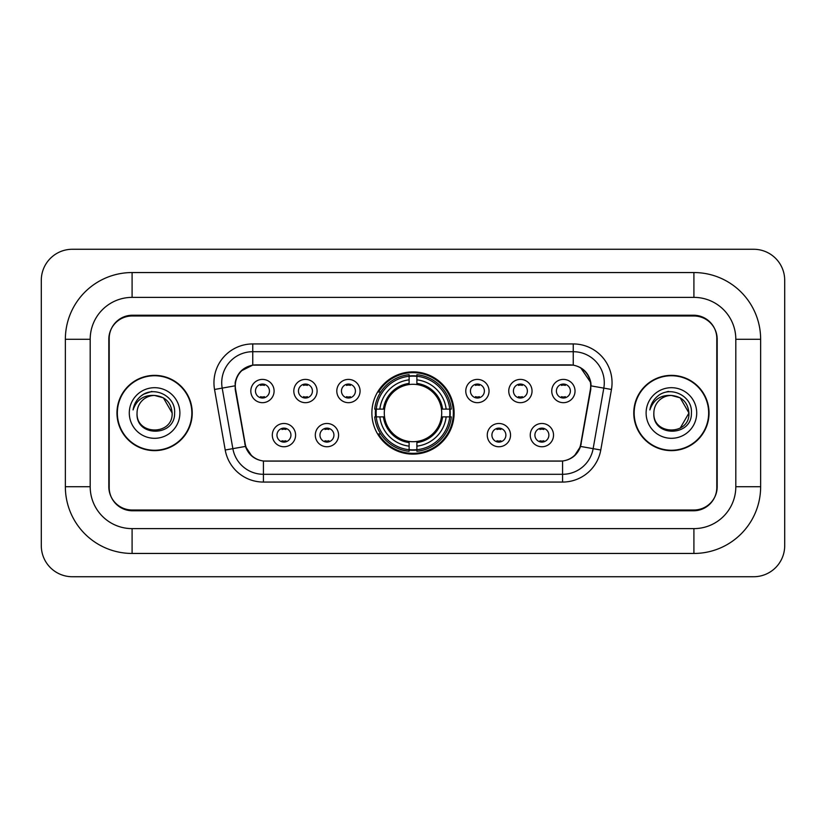 <?xml version="1.0" encoding="UTF-8"?>
<svg xmlns="http://www.w3.org/2000/svg" width="826" height="826" viewBox="0 0 826 826"><rect width="100%" height="100%" fill="white"/><g stroke="black" fill="none" stroke-linecap="round" stroke-linejoin="round"><path stroke-width="1.24" d="M371.876 413A41.124 41.124 0 0 0 413 454.124A41.124 41.124 0 0 0 454.124 413A41.124 41.124 0 0 0 413 371.876A41.124 41.124 0 0 0 371.876 413M338.577 435.116A11.636 11.636 0 0 1 326.941 446.752A11.636 11.636 0 0 1 315.305 435.116A11.636 11.636 0 0 1 326.941 423.48A11.636 11.636 0 0 1 338.577 435.116M319.961 435.116A6.98 6.98 0 0 0 326.941 442.096A6.98 6.98 0 0 0 333.931 435.116A6.98 6.98 0 0 0 326.941 428.136A6.98 6.98 0 0 0 319.961 435.116M510.54 435.116A11.636 11.636 0 0 1 498.904 446.752A11.636 11.636 0 0 1 487.257 435.116A11.636 11.636 0 0 1 498.904 423.48A11.636 11.636 0 0 1 510.54 435.116M491.914 435.116A6.98 6.98 0 0 0 498.904 442.096A6.98 6.98 0 0 0 505.884 435.116A6.98 6.98 0 0 0 498.904 428.136A6.98 6.98 0 0 0 491.914 435.116M553.534 435.116A11.636 11.636 0 0 1 541.897 446.752A11.636 11.636 0 0 1 530.251 435.116A11.636 11.636 0 0 1 541.897 423.48A11.636 11.636 0 0 1 553.534 435.116M534.907 435.116A6.98 6.98 0 0 0 541.897 442.096A6.98 6.98 0 0 0 548.877 435.116A6.98 6.98 0 0 0 541.897 428.136A6.98 6.98 0 0 0 534.907 435.116M295.594 435.116A11.636 11.636 0 0 1 283.948 446.752A11.636 11.636 0 0 1 272.312 435.116A11.636 11.636 0 0 1 283.948 423.48A11.636 11.636 0 0 1 295.594 435.116M276.968 435.116A6.98 6.98 0 0 0 283.948 442.096A6.98 6.98 0 0 0 290.938 435.116A6.98 6.98 0 0 0 283.948 428.136A6.98 6.98 0 0 0 276.968 435.116M317.091 391.039A11.636 11.636 0 0 1 305.444 402.675A11.636 11.636 0 0 1 293.808 391.039A11.636 11.636 0 0 1 305.444 379.402A11.636 11.636 0 0 1 317.091 391.039M298.465 391.039A6.98 6.98 0 0 0 305.444 398.018A6.98 6.98 0 0 0 312.435 391.039A6.98 6.98 0 0 0 305.444 384.059A6.98 6.98 0 0 0 298.465 391.039M360.074 391.039A11.636 11.636 0 0 1 348.438 402.675A11.636 11.636 0 0 1 336.801 391.039A11.636 11.636 0 0 1 348.438 379.402A11.636 11.636 0 0 1 360.074 391.039M341.458 391.039A6.98 6.98 0 0 0 348.438 398.018A6.98 6.98 0 0 0 355.417 391.039A6.98 6.98 0 0 0 348.438 384.059A6.98 6.98 0 0 0 341.458 391.039M489.044 391.039A11.636 11.636 0 0 1 477.407 402.675A11.636 11.636 0 0 1 465.771 391.039A11.636 11.636 0 0 1 477.407 379.402A11.636 11.636 0 0 1 489.044 391.039M470.428 391.039A6.98 6.98 0 0 0 477.407 398.018A6.98 6.98 0 0 0 484.387 391.039A6.98 6.98 0 0 0 477.407 384.059A6.98 6.98 0 0 0 470.428 391.039M532.037 391.039A11.636 11.636 0 0 1 520.401 402.675A11.636 11.636 0 0 1 508.754 391.039A11.636 11.636 0 0 1 520.401 379.402A11.636 11.636 0 0 1 532.037 391.039M513.411 391.039A6.98 6.98 0 0 0 520.401 398.018A6.98 6.98 0 0 0 527.38 391.039A6.98 6.98 0 0 0 520.401 384.059A6.98 6.98 0 0 0 513.411 391.039M575.03 391.039A11.636 11.636 0 0 1 563.384 402.675A11.636 11.636 0 0 1 551.747 391.039A11.636 11.636 0 0 1 563.384 379.402A11.636 11.636 0 0 1 575.03 391.039M556.404 391.039A6.98 6.98 0 0 0 563.384 398.018A6.98 6.98 0 0 0 570.374 391.039A6.98 6.98 0 0 0 563.384 384.059A6.98 6.98 0 0 0 556.404 391.039M274.098 391.039A11.636 11.636 0 0 1 262.462 402.675A11.636 11.636 0 0 1 250.815 391.039A11.636 11.636 0 0 1 262.462 379.402A11.636 11.636 0 0 1 274.098 391.039M255.471 391.039A6.98 6.98 0 0 0 262.462 398.018A6.98 6.98 0 0 0 269.441 391.039A6.98 6.98 0 0 0 262.462 384.059A6.98 6.98 0 0 0 255.471 391.039M235.616 389.48A20.949 20.949 0 0 1 256.246 364.885L569.754 364.885A20.949 20.949 0 0 1 590.383 389.48L580.802 443.799A20.949 20.949 0 0 1 560.173 461.115L265.827 461.115A20.949 20.949 0 0 1 245.198 443.799L235.616 389.48M375.562 416.882A37.635 37.635 0 0 1 375.562 409.118M693.912 272.549A66.73 66.73 0 0 1 760.643 339.28A66.73 66.73 0 0 0 693.912 272.549L132.088 272.549A66.73 66.73 0 0 0 65.357 339.28A66.73 66.73 0 0 1 132.088 272.549L132.088 297.381L693.912 297.381L132.088 297.381A41.899 41.899 0 0 0 90.189 339.28L90.189 486.72A41.899 41.899 0 0 0 132.088 528.619L693.912 528.619L132.088 528.619L132.088 553.451L693.912 553.451A66.73 66.73 0 0 0 760.643 486.72L760.643 339.28L735.811 339.28A41.899 41.899 0 0 0 693.912 297.381L693.912 272.549M693.912 315.997L132.088 315.997A23.283 23.283 0 0 0 108.815 339.28L108.815 486.72A23.283 23.283 0 0 0 132.088 510.003L693.912 510.003A23.283 23.283 0 0 0 717.185 486.72L717.185 339.28A23.283 23.283 0 0 0 693.912 315.997M760.643 486.72L735.811 486.72L735.811 339.28L735.811 486.72A41.899 41.899 0 0 1 693.912 528.619L693.912 553.451M784.7 280.303A31.037 31.037 0 0 0 753.663 249.266L72.337 249.266A31.037 31.037 0 0 0 41.3 280.303L41.3 545.697A31.037 31.037 0 0 0 72.337 576.734L753.663 576.734A31.037 31.037 0 0 0 784.7 545.697L784.7 280.303M65.357 486.72L90.189 486.72L90.189 339.28L65.357 339.28L65.357 486.72A66.73 66.73 0 0 0 132.088 553.451M116.962 413A37.635 37.635 0 0 0 154.596 450.635A37.635 37.635 0 0 0 192.231 413A37.635 37.635 0 0 0 154.596 375.365A37.635 37.635 0 0 0 116.962 413M633.769 413A37.635 37.635 0 0 0 671.404 450.635A37.635 37.635 0 0 0 709.038 413A37.635 37.635 0 0 0 671.404 375.365A37.635 37.635 0 0 0 633.769 413M235.142 382.737C237.155 373.032 243.02 367.157 252.756 365.123L573.244 365.123C582.96 367.147 588.835 373.022 590.858 382.737L590.776 389.48L580.554 446.432C577.488 454.878 571.489 459.731 562.568 461.011L263.432 461.011C254.532 459.752 248.533 454.889 245.446 446.432L235.224 389.48L235.142 382.737M241.099 370.977L252.756 365.123L252.756 351.7L573.244 351.7A31.037 31.037 0 0 1 603.806 388.127L593.14 448.652A31.037 31.037 0 0 1 562.568 474.3L263.432 474.3A31.037 31.037 0 0 1 232.86 448.652L222.194 388.127A31.037 31.037 0 0 1 252.756 351.7L252.756 343.936L573.244 343.936L573.244 365.123M580.616 367.694L590.858 382.737L591.086 385.887L611.457 389.469L600.781 450.005A38.801 38.801 0 0 1 562.568 482.064L263.432 482.064A38.801 38.801 0 0 1 225.219 450.005L214.543 389.469A38.801 38.801 0 0 1 252.756 343.936M265.435 461.115L263.432 461.011L263.432 482.064M562.568 482.064L562.568 461.011L560.565 461.115M603.806 388.127L593.14 448.652L580.554 446.432L574.287 455.983M251.847 456.107L245.446 446.432L225.219 450.005M581.194 443.799L581.07 444.46M244.93 444.46L244.806 443.799M214.543 389.469L234.914 385.845M716.803 338.505A23.283 23.283 0 0 0 693.52 315.222L132.48 315.222A23.283 23.283 0 0 0 109.197 338.505L109.197 487.495A23.283 23.283 0 0 0 132.48 510.778L693.52 510.778A23.283 23.283 0 0 0 716.803 487.495L716.803 338.505L716.803 487.495M109.197 338.505L109.197 487.495M191.839 413A37.253 37.253 0 0 0 154.596 375.747A37.253 37.253 0 0 0 117.344 413A37.253 37.253 0 0 0 154.596 450.253A37.253 37.253 0 0 0 191.839 413M172.138 413C173.212 435.632 135.98 435.632 137.054 413C135.423 437.522 175.38 436.954 174.596 413C175.959 396.222 154.163 385.35 141.256 395.83C136.693 399.474 133.967 404.182 133.069 409.923C136.682 399.639 143.858 394.818 154.596 395.458L163.362 397.812L172.138 413C173.212 435.632 135.98 435.632 137.054 413C135.98 435.632 173.212 435.632 172.138 413C173.212 435.632 135.98 435.632 137.054 413C135.98 435.632 173.212 435.632 172.138 413L163.362 397.812L154.596 395.458L163.362 397.812L172.138 413C171.096 402.345 165.252 396.501 154.596 395.458A17.542 17.542 0 0 0 137.054 413M129.29 413A25.307 25.307 0 0 0 154.596 438.307A25.307 25.307 0 0 0 179.892 413A25.307 25.307 0 0 0 154.596 387.693A25.307 25.307 0 0 0 129.29 413M141.256 395.83L143.724 394.167L151.829 391.431M708.656 413A37.253 37.253 0 0 0 671.404 375.747A37.253 37.253 0 0 0 634.162 413A37.253 37.253 0 0 0 671.404 450.253A37.253 37.253 0 0 0 708.656 413M680.18 397.812L688.946 413C690.02 435.632 652.788 435.632 653.862 413A17.542 17.542 0 0 1 671.404 395.458L680.18 397.812L688.946 413L680.18 428.188L688.946 413C690.02 435.632 652.788 435.632 653.862 413C652.23 437.522 692.198 436.954 691.403 413C692.766 396.222 670.97 385.35 658.074 395.83C653.511 399.474 650.774 404.182 649.876 409.923C653.49 399.639 660.666 394.818 671.404 395.458L680.18 397.812L688.946 413L680.18 428.188M671.404 395.458C682.059 396.501 687.903 402.345 688.946 413M646.108 413A25.307 25.307 0 0 0 671.404 438.307A25.307 25.307 0 0 0 696.71 413A25.307 25.307 0 0 0 671.404 387.693A25.307 25.307 0 0 0 646.108 413M666.85 391.741L668.637 391.431M264.403 385.412L264.403 384.327L264.403 385.412A5.958 5.958 0 0 0 260.52 385.412L260.52 384.327M260.52 397.75L260.52 396.666A5.958 5.958 0 0 0 264.403 396.666L264.403 397.75M307.386 385.412L307.386 384.327L307.386 385.412A5.958 5.958 0 0 0 303.503 385.412L303.503 384.327M303.503 397.75L303.503 396.666A5.958 5.958 0 0 0 307.386 396.666L307.386 397.75M350.379 385.412L350.379 384.327L350.379 385.412A5.958 5.958 0 0 0 346.497 385.412L346.497 384.327M346.497 397.75L346.497 396.666A5.958 5.958 0 0 0 350.379 396.666L350.379 397.75M479.348 385.412L479.348 384.327L479.348 385.412A5.958 5.958 0 0 0 475.466 385.412L475.466 384.327M475.466 397.75L475.466 396.666A5.958 5.958 0 0 0 479.348 396.666L479.348 397.75M522.342 385.412L522.342 384.327L522.342 385.412A5.958 5.958 0 0 0 518.46 385.412L518.46 384.327M518.46 397.75L518.46 396.666A5.958 5.958 0 0 0 522.342 396.666L522.342 397.75M565.325 385.412L565.325 384.327L565.325 385.412A5.958 5.958 0 0 0 561.443 385.412L561.443 384.327M561.443 397.75L561.443 396.666A5.958 5.958 0 0 0 565.325 396.666L565.325 397.75M282.017 441.827L282.017 440.743A5.958 5.958 0 0 0 285.889 440.743L285.889 441.827M285.889 428.405L285.889 429.489A5.958 5.958 0 0 0 282.017 429.489L282.017 428.405M325 441.827L325 440.743A5.958 5.958 0 0 0 328.882 440.743L328.882 441.827M328.882 428.405L328.882 429.489A5.958 5.958 0 0 0 325 429.489L325 428.405M496.963 441.827L496.963 440.743A5.958 5.958 0 0 0 500.845 440.743L500.845 441.827M500.845 428.405L500.845 429.489A5.958 5.958 0 0 0 496.963 429.489L496.963 428.405M539.956 441.827L539.956 440.743A5.958 5.958 0 0 0 543.828 440.743L543.828 441.827M543.828 428.405L543.828 429.489A5.958 5.958 0 0 0 539.956 429.489L539.956 428.405M416.882 449.736L416.882 451.295A38.492 38.492 0 0 0 451.295 416.882L449.736 416.882A36.933 36.933 0 0 1 416.882 449.736L416.882 446.143A33.37 33.37 0 0 0 446.143 416.882L441.445 416.882A28.714 28.714 0 0 0 416.882 384.555L416.882 376.264A36.933 36.933 0 0 1 449.736 409.118L451.295 409.118A38.492 38.492 0 0 0 416.882 374.705L416.882 376.264M376.264 416.882L374.705 416.882A38.492 38.492 0 0 0 409.118 451.295L409.118 449.736A36.933 36.933 0 0 1 376.264 416.882L379.857 416.882A33.37 33.37 0 0 0 409.118 446.143L409.118 441.445A28.714 28.714 0 0 0 441.445 416.882L442.591 416.882A29.85 29.85 0 0 1 416.882 442.591L416.882 446.143M409.118 376.264L409.118 374.705A38.492 38.492 0 0 0 374.705 409.118L376.264 409.118A36.933 36.933 0 0 1 409.118 376.264L409.118 379.857A33.37 33.37 0 0 0 379.857 409.118L384.555 409.118A28.714 28.714 0 0 0 409.118 441.445L409.118 442.591A29.85 29.85 0 0 1 383.409 416.882L379.857 416.882M376.346 416.882A36.86 36.86 0 0 1 376.346 409.118M416.882 376.346A36.86 36.86 0 0 0 409.118 376.346M449.654 409.118A36.86 36.86 0 0 1 449.654 416.882M449.736 409.118L446.143 409.118A33.37 33.37 0 0 0 416.882 379.857M446.143 416.882L449.736 416.882M409.118 446.143L409.118 449.736M441.445 409.118L446.143 409.118M416.882 441.497L416.882 442.591M409.118 441.445A28.714 28.714 0 0 1 384.555 416.882L383.409 416.882M416.882 449.654A36.86 36.86 0 0 1 409.118 449.654M379.857 409.118L376.264 409.118M409.118 384.503L409.118 379.857M416.882 384.555A28.714 28.714 0 0 0 384.555 409.118L383.409 409.118A29.85 29.85 0 0 1 409.118 383.409M416.882 384.503L416.882 383.409A29.85 29.85 0 0 1 442.591 409.118M380.714 392.051L378.514 392.051A40.35 40.35 0 0 1 453.35 413A40.35 40.35 0 0 1 378.514 433.949L380.714 433.949M573.244 343.936A38.801 38.801 0 0 1 611.457 389.469M222.194 388.127A31.037 31.037 0 0 1 221.719 382.737M593.14 448.652L600.781 450.005M416.882 441.445A28.714 28.714 0 0 0 441.445 416.882M409.118 450.005A37.211 37.211 0 0 0 416.882 450.005M450.005 416.882A37.211 37.211 0 0 0 450.005 409.118M416.882 375.995A37.211 37.211 0 0 0 409.118 375.995"/></g></svg>
